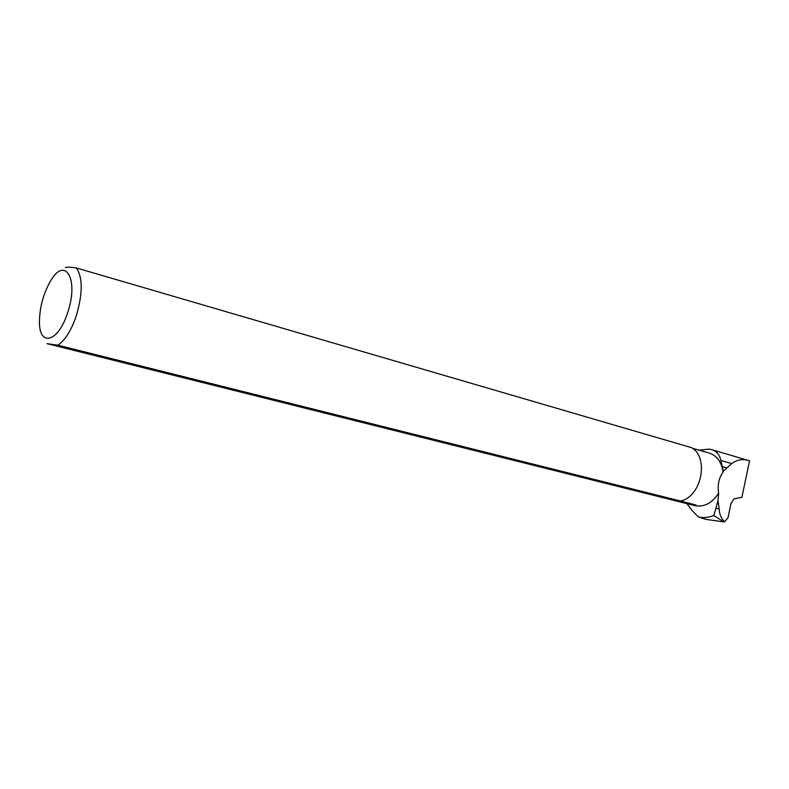 <?xml version="1.0" encoding="UTF-8"?>
<svg xmlns="http://www.w3.org/2000/svg" width="789" height="789" viewBox="0 0 789 789"><rect width="100%" height="100%" fill="white"/><g stroke="black" fill="none" stroke-linecap="round" stroke-linejoin="round"><path stroke-width="1.18" d="M698.906 450.203L708.916 449.119L711.806 449.681C716.708 451.308 719.716 454.898 720.83 460.441L723.365 471.141L731.768 463.607C736.709 459.79 742.271 458.754 748.436 460.48L749.55 460.845L741.887 497.346L734.007 498.816L730.851 503.924L728.119 517.525L724.608 521.815C721.136 518.265 719.321 513.984 719.183 508.984L715.978 508.175L718.01 500.502L718.651 493.036C717.349 485.048 718.818 478.055 723.079 472.049C721.54 461.989 716.866 455.638 709.074 453.004L692.584 448.349M723.079 472.049L723.365 471.141M718.01 500.502L719.183 508.984M713.769 515.493L723.76 521.864L706.047 519.399L698.324 516.903C703.374 518.117 708.522 517.643 713.769 515.493L715.978 508.175M65.309 267.609C66.118 266.899 69.777 267.007 76.277 267.925C82.875 277.235 82.865 293.261 76.257 315.994C71.089 330.838 64.935 340.572 57.784 345.178L680.335 500.966L696.125 505.068L691.233 504.733L694.912 505.65C704.252 507.337 712.171 503.126 718.651 493.036M686.519 503.155L692.052 510.483L698.324 516.903M691.233 504.733L47.064 343.669L57.784 345.178M67.617 312.7C79.344 278.892 64.787 255.202 50.2 281.594C43.267 294.021 39.677 307.335 39.45 321.537C39.016 347.367 58.327 342.396 67.617 312.7M703.305 451.486L705.366 451.929M680.335 500.966C701.145 497.494 709.548 457.728 691.647 447.698L76.277 267.925M696.125 505.068L687.495 503.402M723.76 521.864L724.608 521.815M726.639 467.828L722.329 466.595M731.768 463.607L720.83 460.441M748.436 460.48L711.816 449.671"/></g></svg>
